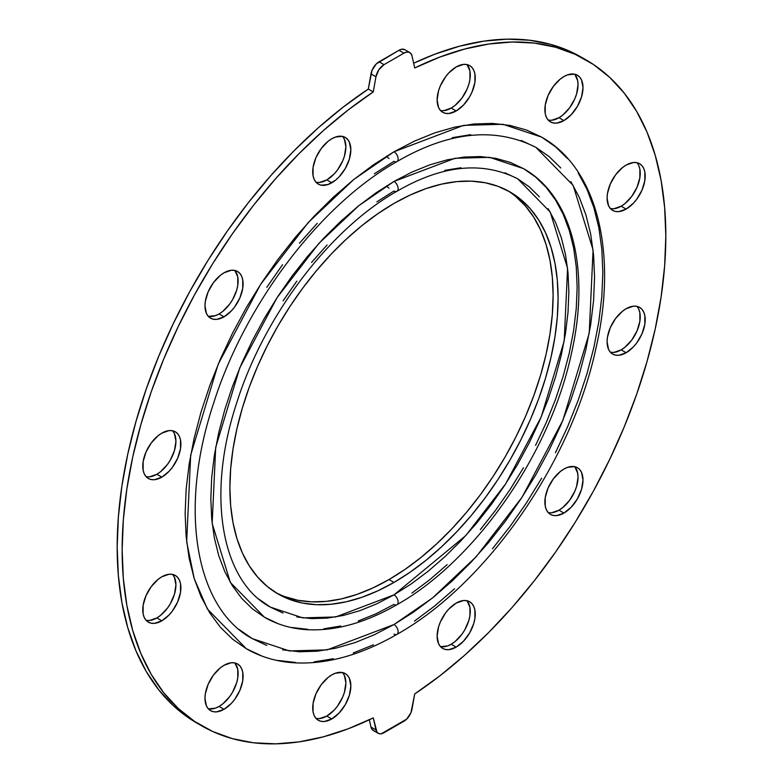 <?xml version="1.0" encoding="UTF-8"?>
<svg xmlns="http://www.w3.org/2000/svg" width="783" height="783" viewBox="0 0 783 783"><rect width="100%" height="100%" fill="white"/><g stroke="black" fill="none" stroke-linecap="round" stroke-linejoin="round"><path stroke-width="1.17" d="M172.7 574.556L174.462 577.335L175.921 584.921L174.462 594.189L170.332 603.713L167.445 608.117L160.574 615.369L156.854 617.944L161.827 620.811A26.955 15.562 -60 0 1 148.349 622.152A26.955 15.562 -60 0 1 144.219 600.541A26.955 15.562 -60 0 1 161.827 576.787L169.118 574.252L172.417 574.389L175.304 575.456L177.672 577.423L179.434 580.213L180.521 583.717L180.521 592.3L177.672 601.882L172.417 610.985L169.118 614.929L161.827 620.811L154.535 623.346L151.236 623.219L148.349 622.152L145.981 620.185L144.219 617.395L143.132 613.892L143.132 605.298L145.981 595.726L151.236 586.614L158.107 579.361L161.827 576.787A26.955 15.562 -60 0 1 175.304 575.456A26.955 15.562 -60 0 1 179.434 597.057A26.955 15.562 -60 0 1 161.827 620.811L156.854 617.944A26.955 15.562 120 0 0 173.718 596.47A26.955 15.562 120 0 0 172.593 574.419M172.7 430.895L174.462 433.674L175.921 441.26L174.462 450.528L170.332 460.052L167.445 464.456L160.574 471.709L156.854 474.283L161.827 477.15A26.955 15.562 -60 0 1 148.349 478.491A26.955 15.562 -60 0 1 144.219 456.881A26.955 15.562 -60 0 1 161.827 433.126L169.118 430.591L172.417 430.728L175.304 431.795L177.672 433.762L179.434 436.552L180.521 440.056L180.521 448.639L177.672 458.221L172.417 467.324L169.118 471.268L161.827 477.15L154.535 479.685L151.236 479.558L148.349 478.491L145.981 476.524L144.219 473.735L143.132 470.231L143.132 461.637L145.981 452.065L151.236 442.953L158.107 435.7L161.827 433.126A26.955 15.562 -60 0 1 175.304 431.795A26.955 15.562 -60 0 1 179.434 453.396A26.955 15.562 -60 0 1 161.827 477.15L156.854 474.283A26.955 15.562 120 0 0 173.718 452.809A26.955 15.562 120 0 0 172.593 430.758M234.91 270.566L237.758 276.849L237.758 285.443L236.672 290.199L232.541 299.723L229.654 304.127L222.783 311.38L219.064 313.954L224.036 316.821A26.955 15.562 -60 0 1 210.558 318.162A26.955 15.562 -60 0 1 206.428 296.551A26.955 15.562 -60 0 1 224.036 272.797L231.328 270.262L234.626 270.399L237.513 271.466L239.882 273.433L241.644 276.223L242.73 279.727L242.73 288.31L239.882 297.892L234.626 306.995L231.328 310.939L224.036 316.821L216.744 319.356L213.446 319.229L210.558 318.162L208.18 316.195L206.428 313.406L204.97 305.82L205.342 301.308L208.18 291.736L213.446 282.624L220.317 275.371L224.036 272.797A26.955 15.562 -60 0 1 237.513 271.466A26.955 15.562 -60 0 1 241.644 293.067A26.955 15.562 -60 0 1 224.036 316.821L219.064 313.954A26.955 15.562 120 0 0 235.918 292.48A26.955 15.562 120 0 0 234.792 270.429M342.66 136.526L344.422 139.315L345.871 146.901L344.422 156.16L342.66 160.985L337.395 170.087L334.106 174.032L326.805 179.914L331.777 182.782A26.955 15.562 -60 0 1 318.299 184.122A26.955 15.562 -60 0 1 314.169 162.521A26.955 15.562 -60 0 1 331.777 138.767L335.496 137.045L342.367 136.359L345.254 137.426L347.632 139.394L349.394 142.183L350.843 149.768L349.394 159.027L345.254 168.56L339.078 176.899L335.496 180.217L328.057 184.514L321.187 185.189L318.299 184.122L315.931 182.155L314.169 179.366L313.083 175.862L313.083 167.278L315.931 157.696L321.187 148.584L328.057 141.332L331.777 138.767A26.955 15.562 -60 0 1 345.254 137.426A26.955 15.562 -60 0 1 349.394 159.027A26.955 15.562 -60 0 1 331.777 182.782L326.805 179.914A26.955 15.562 120 0 0 343.668 158.44A26.955 15.562 120 0 0 342.543 136.399M467.069 64.695L469.917 70.989L469.917 79.572L468.831 84.329L467.069 89.154L461.813 98.267L454.943 105.519L451.223 108.083L456.195 110.961A26.955 15.562 -60 0 1 442.718 112.292A26.955 15.562 -60 0 1 438.578 90.691A26.955 15.562 -60 0 1 456.195 66.937L463.487 64.402L466.785 64.529L469.673 65.596L472.041 67.563L473.803 70.353L474.889 73.856L474.889 82.45L472.041 92.022L469.673 96.73L463.487 105.069L456.195 110.961L448.894 113.496L445.605 113.359L442.718 112.292L440.34 110.325L438.578 107.535L437.129 99.95L438.578 90.691L440.34 85.866L445.605 76.754L448.894 72.819L456.195 66.937A26.955 15.562 -60 0 1 469.673 65.596A26.955 15.562 -60 0 1 473.803 87.197A26.955 15.562 -60 0 1 456.195 110.961L451.223 108.083A26.955 15.562 120 0 0 468.077 86.61A26.955 15.562 120 0 0 466.952 64.568M574.82 74.316L577.658 80.61L578.03 84.691L576.572 93.95L574.82 98.775L569.554 107.888L562.683 115.14L558.964 117.714L563.936 120.582A26.955 15.562 -60 0 1 550.459 121.913A26.955 15.562 -60 0 1 546.328 100.312A26.955 15.562 -60 0 1 563.936 76.558L567.655 74.835L574.526 74.15L577.414 75.227L579.792 77.194L581.554 79.983L583.002 87.569L581.554 96.828L577.414 106.351L571.238 114.69L563.936 120.582L556.644 123.117L553.346 122.99L550.459 121.913L548.09 119.946L546.328 117.156L545.242 113.662L545.242 105.069L548.09 95.497L553.346 86.384L560.217 79.132L563.936 76.558A26.955 15.562 -60 0 1 577.414 75.227A26.955 15.562 -60 0 1 581.554 96.828A26.955 15.562 -60 0 1 563.936 120.582L558.964 117.714A26.955 15.562 120 0 0 575.828 96.24A26.955 15.562 120 0 0 574.702 74.189M638.781 165.605L639.868 169.108L639.868 177.702L637.019 187.274L631.764 196.386L624.893 203.639L621.173 206.213L626.146 209.081A26.955 15.562 -60 0 1 612.668 210.412A26.955 15.562 -60 0 1 608.538 188.811A26.955 15.562 -60 0 1 626.146 165.056L633.437 162.521L636.736 162.649L639.623 163.725L641.991 165.693L643.753 168.482L644.84 171.986L644.84 180.57L641.991 190.152L636.736 199.254L633.437 203.198L626.146 209.081L618.854 211.616L615.555 211.488L612.668 210.412L610.3 208.444L608.538 205.665L607.079 198.079L607.451 193.567L610.3 183.995L615.555 174.883L622.426 167.631L626.146 165.056A26.955 15.562 -60 0 1 639.623 163.725A26.955 15.562 -60 0 1 643.753 185.326A26.955 15.562 -60 0 1 626.146 209.081L621.173 206.213A26.955 15.562 120 0 0 638.028 184.739A26.955 15.562 120 0 0 636.902 162.688M638.781 309.265L639.868 312.769L639.868 321.363L637.019 330.935L631.764 340.047L624.893 347.3L621.173 349.874L626.146 352.741A26.955 15.562 -60 0 1 612.668 354.073A26.955 15.562 -60 0 1 608.538 332.472A26.955 15.562 -60 0 1 626.146 308.717L633.437 306.182L636.736 306.319L639.623 307.386L641.991 309.354L643.753 312.143L644.84 315.647L644.84 324.231L641.991 333.812L636.736 342.915L633.437 346.859L626.146 352.741L618.854 355.276L615.555 355.149L612.668 354.073L610.3 352.105L608.538 349.326L607.079 341.74L607.451 337.228L610.3 327.656L615.555 318.544L622.426 311.291L626.146 308.717A26.955 15.562 -60 0 1 639.623 307.386A26.955 15.562 -60 0 1 643.753 328.987A26.955 15.562 -60 0 1 626.146 352.741L621.173 349.874A26.955 15.562 120 0 0 638.028 328.4A26.955 15.562 120 0 0 636.902 306.349M574.82 466.805L577.658 473.098L578.03 477.18L576.572 486.449L574.82 491.264L569.554 500.376L562.683 507.629L558.964 510.203L563.936 513.071A26.955 15.562 -60 0 1 550.459 514.402A26.955 15.562 -60 0 1 546.328 492.801A26.955 15.562 -60 0 1 563.936 469.046L567.655 467.324L574.526 466.639L577.414 467.715L579.792 469.683L581.554 472.472L583.002 480.057L581.554 489.316L577.414 498.84L571.238 507.178L563.936 513.071L556.644 515.606L553.346 515.478L550.459 514.402L548.09 512.434L546.328 509.655L545.242 506.151L545.242 497.557L548.09 487.985L553.346 478.873L560.217 471.62L563.936 469.046A26.955 15.562 -60 0 1 577.414 467.715A26.955 15.562 -60 0 1 581.554 489.316A26.955 15.562 -60 0 1 563.936 513.071L558.964 510.203A26.955 15.562 120 0 0 575.828 488.729A26.955 15.562 120 0 0 574.702 466.678M467.069 600.845L469.917 607.138L469.917 615.722L468.831 620.479L464.701 630.012L461.813 634.416L454.943 641.668L451.223 644.233L456.195 647.11A26.955 15.562 -60 0 1 442.718 648.441A26.955 15.562 -60 0 1 438.578 626.84A26.955 15.562 -60 0 1 456.195 603.086L463.487 600.551L466.785 600.678L469.673 601.745L472.041 603.713L473.803 606.502L474.889 610.006L474.889 618.599L473.803 623.356L469.673 632.879L463.487 641.218L456.195 647.11L448.894 649.645L445.605 649.508L442.718 648.441L440.34 646.474L438.578 643.685L437.129 636.099L438.578 626.84L440.34 622.015L445.605 612.913L448.894 608.968L456.195 603.086A26.955 15.562 -60 0 1 469.673 601.745A26.955 15.562 -60 0 1 473.803 623.356A26.955 15.562 -60 0 1 456.195 647.11L451.223 644.233A26.955 15.562 120 0 0 468.077 622.759A26.955 15.562 120 0 0 466.952 600.718M342.66 672.675L344.422 675.465L345.871 683.05L344.422 692.309L342.66 697.134L337.395 706.246L334.106 710.181L326.805 716.063L331.777 718.941A26.955 15.562 -60 0 1 318.299 720.272A26.955 15.562 -60 0 1 314.169 698.671A26.955 15.562 -60 0 1 331.777 674.917L335.496 673.194L342.367 672.509L345.254 673.576L347.632 675.543L349.394 678.332L350.843 685.918L349.394 695.177L345.254 704.71L339.078 713.049L331.777 718.941L324.485 721.476L321.187 721.339L318.299 720.272L315.931 718.305L314.169 715.515L313.083 712.011L313.083 703.428L315.931 693.846L321.187 684.734L328.057 677.481L331.777 674.917A26.955 15.562 -60 0 1 345.254 673.576A26.955 15.562 -60 0 1 349.394 695.177A26.955 15.562 -60 0 1 331.777 718.941L326.805 716.063A26.955 15.562 120 0 0 343.668 694.59A26.955 15.562 120 0 0 342.543 672.548M234.91 663.054L237.758 669.338L237.758 677.931L236.672 682.688L232.541 692.211L229.654 696.616L222.783 703.868L219.064 706.442L224.036 709.31A26.955 15.562 -60 0 1 210.558 710.651A26.955 15.562 -60 0 1 206.428 689.05A26.955 15.562 -60 0 1 224.036 665.286L231.328 662.751L234.626 662.888L237.513 663.955L239.882 665.922L241.644 668.711L242.73 672.215L242.73 680.799L239.882 690.381L234.626 699.493L231.328 703.428L224.036 709.31L216.744 711.845L213.446 711.718L210.558 710.651L208.18 708.684L206.428 705.894L204.97 698.309L205.342 693.797L208.18 684.225L213.446 675.112L220.317 667.86L224.036 665.286A26.955 15.562 -60 0 1 237.513 663.955A26.955 15.562 -60 0 1 241.644 685.556A26.955 15.562 -60 0 1 224.036 709.31L219.064 706.442A26.955 15.562 120 0 0 235.918 684.968A26.955 15.562 120 0 0 234.792 662.917M261.493 655.851L246.302 648.725C260.465 656.868 276.174 661.547 293.449 662.761C326.012 664.767 360.503 655.312 396.912 634.387C486.801 584.02 571.639 461.901 595.912 348.376C617.963 252.958 597.39 168.384 541.67 137.142L502.94 124.282L463.605 125.368L393.986 151.775A5.863 3.386 60 0 1 397.823 156.952A5.863 3.386 60 0 1 396.893 161.641A5.863 3.386 -120 0 0 397.823 156.952A5.863 3.386 -120 0 0 393.986 151.775L353.867 179.424L308.238 222.538L260.622 284.337L218.134 364.349L190.69 455.05L186.667 541.787L194.213 578.608L207.426 609.057L246.302 648.725L232.541 639.143L220.326 627.183L209.795 612.962L201.025 596.626L194.125 578.334L189.143 558.25L186.139 536.57L185.131 513.521L186.139 489.297L189.143 464.153L194.125 438.314L201.025 412.044L209.795 385.598L220.326 359.211L232.541 333.157L246.302 307.67L261.493 283.006L277.955 259.408L295.534 237.092L314.061 216.274L333.362 197.159L353.241 179.924L373.511 164.753L393.986 151.775L414.461 141.116L434.731 132.875L454.61 127.149L473.911 123.988L492.438 123.401L510.017 125.427L526.479 130.017L541.67 137.142L555.431 146.734L567.646 158.695M282.555 649.831L299.439 651.769L317.232 651.211L335.76 648.177L354.856 642.667L374.323 634.768L393.986 624.531A5.863 3.386 60 0 1 397.823 629.718A5.863 3.386 60 0 1 396.893 634.406A5.863 3.386 -120 0 0 397.823 629.718A5.863 3.386 -120 0 0 393.986 624.531L327.128 649.88L289.358 650.927L252.165 638.576L266.749 645.417M386.606 156.179A5.863 3.386 -120 0 0 389.014 158.469A5.863 3.386 60 0 1 386.606 156.179M277.789 623.513L264.468 617.258C276.957 624.433 290.806 628.563 306.016 629.63C334.664 631.392 364.966 623.092 396.912 604.721C475.721 560.55 550.009 453.602 571.287 354.131C590.617 270.487 572.618 196.181 523.504 168.609L489.541 157.334L455.04 158.283L393.986 181.441A5.863 3.386 60 0 1 397.823 186.618A5.863 3.386 60 0 1 396.893 191.306A5.863 3.386 -120 0 0 397.823 186.618A5.863 3.386 -120 0 0 393.986 181.441L358.8 205.694L318.789 243.493L277.025 297.697L239.764 367.873L215.697 447.406L212.164 523.475L230.378 582.474L264.468 617.258L252.4 608.851L241.693 598.359L232.453 585.899L224.77 571.57L218.711 555.529L214.346 537.911L211.704 518.904L210.823 498.683L211.704 477.444L214.346 455.393L218.711 432.735L224.77 409.695L232.453 386.499L241.693 363.361L252.4 340.507L264.468 318.162L277.789 296.532L292.225 275.831L307.641 256.256L323.898 238.003L340.82 221.237L358.252 206.135L376.036 192.824L393.986 181.441L411.936 172.094L429.72 164.87L447.152 159.849L464.084 157.07L480.331 156.561L495.747 158.332L510.183 162.355L523.504 168.609L535.572 177.017L546.28 187.509L555.519 199.978L563.202 214.297L569.261 230.349L573.626 247.957L576.268 266.964L577.149 287.185L576.268 308.424L573.626 330.485L569.261 353.133L563.202 376.173L555.519 399.369L546.28 422.517L535.572 445.361M296.835 616.926L311.556 618.609L327.069 618.13L343.218 615.477L359.867 610.681L376.848 603.791L393.986 594.865A5.863 3.386 60 0 1 397.823 600.052A5.863 3.386 60 0 1 396.893 604.74A5.863 3.386 -120 0 0 397.823 600.052A5.863 3.386 -120 0 0 393.986 594.865L335.692 616.965L302.757 617.875L270.331 607.109L283.045 613.079M275.489 592.437A232.071 133.991 120 0 0 389.014 579.547L393.986 582.425A232.071 133.991 -60 0 1 277.955 593.915A232.071 133.991 -60 0 1 242.378 407.953A232.071 133.991 -60 0 1 393.986 203.453L410.067 195.075L426.001 188.605L441.622 184.103L456.783 181.617L471.346 181.157L485.157 182.742L498.086 186.354L510.027 191.952L520.842 199.489L530.434 208.885L538.714 220.052L545.594 232.894L551.017 247.271L554.932 263.049L557.3 280.079L558.083 298.196L557.3 317.223L554.932 336.984L551.017 357.283L545.594 377.915L538.714 398.704L530.434 419.434L520.842 439.909L510.027 459.934L498.086 479.304L485.157 497.851L471.346 515.39L456.783 531.745L441.622 546.759L426.001 560.295L410.067 572.226L393.986 582.425L377.905 590.793L361.971 597.263L346.35 601.765L331.189 604.251L316.626 604.711L302.815 603.125L289.886 599.514L277.945 593.915L267.14 586.379L257.538 576.983L249.268 565.815L242.378 552.984L236.955 538.606L233.04 522.829L230.672 505.798L229.889 487.682L230.672 468.645L233.04 448.894L236.955 428.595L242.378 407.953L249.268 387.164L257.538 366.434L267.14 345.959L277.945 325.943L289.886 306.564L302.815 288.017L316.626 270.487L331.189 254.132L346.35 239.109L361.971 225.573L377.905 213.651L393.986 203.453A232.071 133.991 -60 0 1 510.017 191.952A232.071 133.991 -60 0 1 545.594 377.915A232.071 133.991 -60 0 1 393.986 582.425L389.014 579.547A232.071 133.991 120 0 0 539.937 377.308A232.071 133.991 120 0 0 507.511 190.563M386.616 185.865A5.863 3.386 -120 0 0 389.014 188.135A5.863 3.386 60 0 1 386.616 185.865M396.893 161.641A5.863 3.386 60 0 1 393.986 161.337L374.323 173.806M317.232 223.282L299.439 243.268M282.555 264.703L266.749 287.371M238.942 629.366L252.165 638.576C195.965 608.371 178.162 510.565 213.162 404.635C244.345 304.646 319.797 205.058 396.912 161.631C448.561 131.515 494.856 126.738 535.807 147.292L521.224 140.451M560.755 167.983L549.03 156.502L535.807 147.292L573.146 185.385L593.083 249.992L589.217 333.284L562.86 420.383L522.055 497.225L476.328 556.576L432.519 597.967L393.986 624.531L413.649 612.061L433.116 597.488L452.212 580.947L470.74 562.585L488.533 542.599L505.417 521.165L521.224 498.497L535.807 474.821L549.03 450.342L560.755 425.326L570.866 399.986L579.283 374.577L585.919 349.355L590.695 324.544L593.583 300.398L594.551 277.143L593.583 254.994L590.695 234.186L585.919 214.894L579.283 197.326L570.866 181.636M470.74 134.656L452.212 137.7M396.893 604.74A5.863 3.386 60 0 1 393.986 604.437L376.036 613.784L358.252 620.997M340.82 626.028L323.898 628.798M307.641 629.307L292.225 627.535M523.504 467.715L510.183 489.336L495.747 510.036L480.331 529.611M447.152 564.631L429.72 579.743L411.936 593.054M396.893 191.306A5.863 3.386 60 0 1 393.986 191.003L376.848 201.877M327.069 245.01L311.556 262.442M296.835 281.126L283.045 300.897M258.811 599.083L270.331 607.109C221.628 581.006 206.007 495.825 236.554 403.392C263.773 316.117 329.663 229.165 396.912 191.297C441.945 165.096 482.181 160.916 517.641 178.759L504.927 172.789M539.389 196.807L529.161 186.785L517.641 178.759L550.195 211.978L567.577 268.305L564.21 340.928L541.229 416.869L505.652 483.865L465.777 535.611L393.986 594.865L411.124 583.991L428.105 571.287L444.754 556.86L460.903 540.857L476.426 523.426L491.137 504.741L504.927 484.98L517.641 464.329L529.161 442.992L539.389 421.176L548.208 399.085L555.548 376.936L561.333 354.934L565.502 333.304L568.018 312.251L568.859 291.971L568.018 272.67L565.502 254.514L561.333 237.699L555.548 222.382L548.208 208.709M460.903 167.738L444.754 170.391M515.86 196.621L525.462 206.017L533.732 217.185L540.622 230.016L546.045 244.394L549.96 260.171L552.328 277.202L553.111 295.318L552.328 314.355L549.96 334.106L546.045 354.405L540.622 375.047L533.732 395.836L525.462 416.566L515.86 437.041L505.055 457.057L493.114 476.436L480.185 494.983L466.374 512.513L451.811 528.868L436.65 543.891L421.029 557.427L405.095 569.349L389.014 579.547L372.933 587.925L356.999 594.395L341.378 598.897L326.217 601.383L311.654 601.843L297.843 600.258L284.914 596.646M404.909 49.74L401.708 49.231L398.978 50.278L403.95 53.146A11.725 6.763 -60 0 1 409.803 52.569A11.725 6.763 -60 0 1 412.024 55.926L414.706 67.984A384.443 221.961 -60 0 1 586.203 59.997A384.443 221.961 -60 0 1 648.921 354.728A384.443 221.961 -60 0 1 414.706 693.953L412.024 709.104A11.725 6.763 -60 0 1 403.95 721.221L384.022 732.722A11.725 6.763 -60 0 1 378.169 733.309A11.725 6.763 -60 0 1 375.948 729.942L373.266 717.884L377.005 732.291L378.855 733.622L381.292 733.769L406.69 719.107L410.967 712.687L414.706 693.953L439.899 675.817L464.691 655.214L488.866 632.321L512.209 607.344L534.525 580.487L555.617 552.005L575.299 522.134L593.397 491.137L609.761 459.288L624.247 426.852L636.716 394.123L647.071 361.384L655.224 328.929L661.097 297.021L664.64 265.946L665.824 235.986L664.64 207.397L661.097 180.423L655.224 155.298L647.071 132.249L636.716 111.47L624.247 93.148L609.761 77.429L593.397 64.47L575.299 54.379L555.617 47.234L534.525 43.104L512.209 42.018L488.866 44.005L464.691 49.026L439.899 57.042L414.706 67.984L412.024 55.926L410.967 53.577L409.118 52.255L406.69 52.099L403.95 53.146L384.022 64.646L379.05 61.779L398.978 50.278L403.95 53.146L384.022 64.646L378.855 69.726L375.948 76.763L373.266 91.914L368.294 89.047L370.976 73.896L375.948 76.763L373.266 91.914L368.294 89.047A384.443 221.961 120 0 0 134.079 428.272A384.443 221.961 120 0 0 196.797 723.003L201.769 725.87A384.443 221.961 -60 0 1 139.051 431.149A384.443 221.961 -60 0 1 373.266 91.914L348.073 110.051L323.281 130.663L299.116 153.556L275.763 178.534L253.447 205.381L232.355 233.863L212.673 263.734L194.576 294.731L178.211 326.589L163.725 359.015L151.256 391.745L140.901 424.484L132.748 456.949L126.875 488.856L123.332 519.922L122.148 549.881L123.332 578.471L126.875 605.455L132.748 630.569L140.901 653.629L151.256 674.408L163.725 692.73L178.211 708.439L194.576 721.397L212.673 731.498L232.355 738.643L253.447 742.773L275.763 743.85L299.116 741.873L323.281 736.852L348.073 728.826L373.266 717.884A384.443 221.961 -60 0 1 201.769 725.87M378.169 733.309L373.197 730.431A11.725 6.763 120 0 1 370.976 727.074L375.948 729.942L370.976 727.074L369.351 719.763L370.976 727.074L372.033 729.423L373.882 730.745M373.511 644.761L353.241 652.993M333.362 658.718L314.061 661.889M295.534 662.467L277.955 660.451M578.177 172.906L586.947 189.241L593.847 207.544L598.829 227.618L601.833 249.297L602.841 272.357L601.833 296.571L598.829 321.725L593.847 347.554L586.947 373.824L578.177 400.279L567.646 426.657L555.431 452.721M541.67 478.198L526.479 502.862L510.017 526.47L492.438 548.785M454.61 588.718L434.731 605.944L414.461 621.125M586.203 59.997L581.231 57.13A384.443 221.961 120 0 0 413.649 63.237L434.927 54.174L459.719 46.148L483.884 41.127L507.237 39.15L529.553 40.227L550.645 44.357L570.327 51.502L581.436 57.247M409.803 52.569L404.831 49.691A11.725 6.763 120 0 0 398.978 50.278L376.31 63.893L372.033 70.313L368.294 89.047L343.101 107.183L318.309 127.786L294.134 150.679L270.791 175.656L248.475 202.513L227.383 230.995L207.701 260.866L189.603 291.863L173.239 323.712L158.753 356.148L146.284 388.877L135.929 421.616L127.776 454.071L121.903 485.979L118.36 517.054L117.176 547.014L118.36 575.603L121.903 602.577L127.776 627.702L135.929 650.751L146.284 671.53L158.753 689.852L173.239 705.571L189.603 718.53L196.993 723.12M146.098 620.312A26.955 15.562 120 0 0 156.854 617.944L149.563 620.479L146.264 620.351M146.098 476.651A26.955 15.562 120 0 0 156.854 474.283L149.563 476.818L146.264 476.681M208.298 316.322A26.955 15.562 120 0 0 219.064 313.954L215.345 315.676L208.474 316.361M316.048 182.282A26.955 15.562 120 0 0 326.805 179.914L319.513 182.449L316.215 182.322M440.457 110.452A26.955 15.562 120 0 0 451.223 108.083L443.922 110.618M548.208 120.083A26.955 15.562 120 0 0 558.964 117.714L551.672 120.249L548.374 120.112M610.407 208.581A26.955 15.562 120 0 0 621.173 206.213L613.882 208.748L610.583 208.611M610.407 352.242A26.955 15.562 120 0 0 621.173 349.874L613.882 352.409L610.583 352.272M548.208 512.571A26.955 15.562 120 0 0 558.964 510.203L551.672 512.738M440.457 646.601A26.955 15.562 120 0 0 451.223 644.233L447.504 645.955L440.633 646.641M316.048 718.432A26.955 15.562 120 0 0 326.805 716.063L319.513 718.598L316.215 718.471M208.298 708.811A26.955 15.562 120 0 0 219.064 706.442L215.345 708.165L208.474 708.85M396.893 634.406A5.863 3.386 60 0 1 393.986 634.103M370.976 73.896L375.948 76.763A11.725 6.763 -60 0 1 384.022 64.646L379.05 61.779A11.725 6.763 120 0 0 370.976 73.896"/></g></svg>
